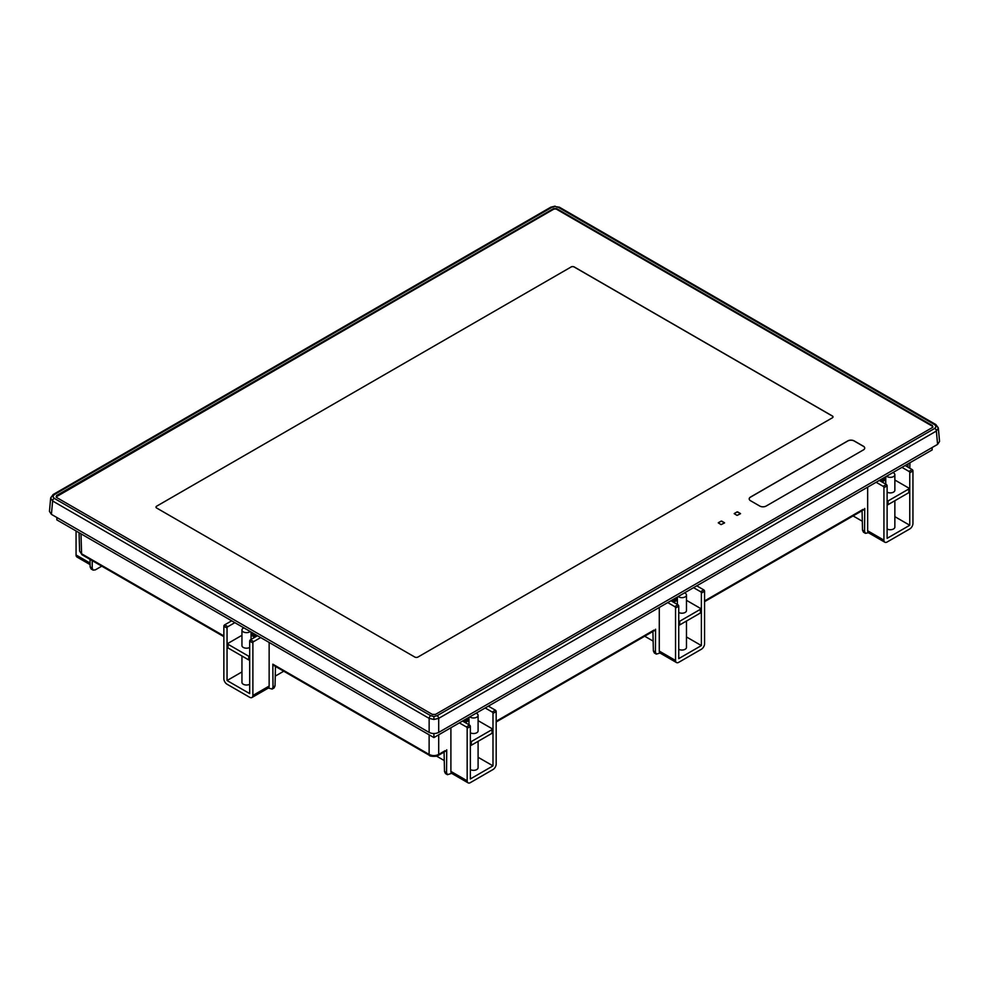 <?xml version="1.0" encoding="UTF-8"?>
<svg xmlns="http://www.w3.org/2000/svg" width="989" height="989" viewBox="0 0 989 989"><rect width="100%" height="100%" fill="white"/><g stroke="black" fill="none" stroke-linecap="round" stroke-linejoin="round"><path stroke-width="1.48" d="M253.592 635.062L253.592 633.467M275.263 676.117L283.744 671.222M436.569 756.128L444.259 760.566M644.704 636.224L653.148 641.107M853.074 515.924L862.321 521.252M90.098 564.62L77.006 557.054A4.512 2.608 -60 0 1 76.066 554.99L76.066 530.969M231.673 620.808L224.664 624.85A1.125 0.655 120 0 0 223.86 626.235L223.86 678.701A4.512 2.608 -120 0 0 227.05 684.227L249.698 697.294A4.512 2.608 -120 0 0 251.948 697.517A4.512 2.608 -120 0 0 252.887 695.452L252.887 642.986A1.125 0.655 -60 0 1 253.679 641.601L250.489 639.772A1.125 0.655 120 0 0 249.698 641.144L249.698 693.61L227.05 680.543L227.05 628.077L223.86 626.235M234.863 622.65L227.853 626.692A1.125 0.655 120 0 0 227.05 628.077M251.948 697.517L268.217 688.134A4.512 2.608 -120 0 0 269.144 686.069L269.144 642.442M260.688 637.559L253.679 641.601M250.489 639.772L257.499 635.717M250.229 631.526A4.549 2.633 180 0 1 245.136 632.515A4.549 2.633 180 0 1 241.946 630.018A4.549 2.633 180 0 1 243.887 627.867M876.118 482.273L883.128 486.316A1.125 0.655 60 0 1 883.931 487.701L883.931 540.167A4.512 2.608 120 0 0 884.858 542.232A4.512 2.608 120 0 0 887.121 542.009L909.756 528.942A4.512 2.608 120 0 0 912.946 523.416L912.946 470.949A1.125 0.655 -120 0 0 912.155 469.565L908.965 471.407A1.125 0.655 60 0 1 909.756 472.791L909.756 525.258L894.86 516.654M879.308 480.431L886.317 484.474A1.125 0.655 60 0 1 887.121 485.859L883.931 487.701M905.133 465.51L912.155 469.565M867.662 487.144L867.662 530.784A4.512 2.608 120 0 0 868.602 532.848L884.858 542.232M908.965 471.407L901.943 467.352M892.919 472.569A4.549 2.633 180 0 1 893.524 472.866A4.549 2.633 180 0 1 894.86 474.72A4.549 2.633 180 0 1 891.67 477.23A4.549 2.633 180 0 1 886.577 476.228M667.736 602.573L674.745 606.628A1.125 0.655 60 0 1 675.549 608.012L675.549 660.479A4.512 2.608 120 0 0 676.476 662.543A4.512 2.608 120 0 0 678.738 662.321L701.374 649.241A4.512 2.608 120 0 0 704.564 643.728L704.564 591.261A1.125 0.655 -120 0 0 703.772 589.877L700.583 591.719A1.125 0.655 60 0 1 701.374 593.091L701.374 645.57L686.477 636.965M670.925 600.731L677.935 604.786A1.125 0.655 60 0 1 678.738 606.17L675.549 608.012M696.751 585.822L703.772 589.877M659.28 607.456L659.28 651.083A4.512 2.608 120 0 0 660.219 653.148L676.476 662.543M700.583 591.719L693.561 587.664M684.536 592.881A4.549 2.633 180 0 1 685.142 593.177A4.549 2.633 180 0 1 686.477 595.032A4.549 2.633 180 0 1 683.288 597.541A4.549 2.633 180 0 1 678.194 596.54M459.353 722.885L466.363 726.94A1.125 0.655 60 0 1 467.167 728.312L467.167 780.791A4.512 2.608 120 0 0 468.094 782.855A4.512 2.608 120 0 0 470.356 782.633L492.992 769.553A4.512 2.608 120 0 0 496.181 764.027L496.181 711.561A1.125 0.655 -120 0 0 495.39 710.189L492.201 712.031A1.125 0.655 60 0 1 492.992 713.403L492.992 765.869L478.095 757.277M462.543 721.043L469.552 725.098A1.125 0.655 60 0 1 470.356 726.482L467.167 728.312M488.368 706.134L495.39 710.189M450.897 727.768L450.897 771.395A4.512 2.608 120 0 0 451.837 773.46L468.094 782.855M492.201 712.031L485.179 707.976M476.154 713.193A4.549 2.633 180 0 1 476.76 713.489A4.549 2.633 180 0 1 478.095 715.344A4.549 2.633 180 0 1 474.905 717.853A4.549 2.633 180 0 1 469.812 716.852M241.946 671.939L227.05 680.543M249.698 647.436A4.549 2.633 180 0 1 244.74 647.993A4.549 2.633 180 0 1 241.946 645.57L241.946 630.018M893.5 472.235L893.5 472.853M909.756 525.258L887.121 538.325L887.121 485.859M894.86 474.72L894.86 490.272A4.549 2.633 180 0 1 892.066 492.695A4.549 2.633 180 0 1 887.121 492.151M701.374 645.57L678.738 658.637L678.738 606.17M686.477 595.032L686.477 610.584A4.549 2.633 180 0 1 683.683 613.007A4.549 2.633 180 0 1 678.738 612.463M492.992 765.869L470.356 778.949L470.356 726.482M478.095 715.344L478.095 730.896A4.549 2.633 180 0 1 475.301 733.319A4.549 2.633 180 0 1 470.356 732.775M251.058 633.998A4.512 2.608 -60 0 1 252.108 634.209L256.114 636.52M241.946 656.004L241.946 682.385A4.549 2.633 0 0 0 244.74 684.808A4.549 2.633 0 0 0 249.698 684.264M241.946 635.309L228.014 643.357A1.125 0.655 180 0 0 228.014 644.272L248.733 656.239L248.733 659.923A1.125 0.655 0 0 0 249.698 660.108M249.698 656.424A1.125 0.655 180 0 1 248.733 656.239M227.68 643.814L227.68 647.498A1.125 0.655 0 0 0 228.014 647.956L248.733 659.923M463.928 721.846L467.933 719.535A4.512 2.608 60 0 1 468.984 719.337M672.31 601.535L676.315 599.223A4.512 2.608 60 0 1 677.366 599.025M880.692 481.235L884.71 478.911A4.512 2.608 60 0 1 885.748 478.713M887.121 528.979A4.549 2.633 0 0 0 892.066 529.523A4.549 2.633 0 0 0 894.86 527.1L894.86 500.718M887.121 504.823A1.125 0.655 0 0 0 888.073 504.637L888.073 500.953A1.125 0.655 180 0 1 887.121 501.139M888.073 500.953L908.804 488.986L908.804 492.67A1.125 0.655 0 0 0 909.126 492.213L909.126 488.529A1.125 0.655 180 0 1 908.804 488.986M894.86 480.024L908.804 488.072A1.125 0.655 180 0 1 909.126 488.529M678.738 649.279A4.549 2.633 0 0 0 683.683 649.835A4.549 2.633 0 0 0 686.477 647.412L686.477 621.03M678.738 625.135A1.125 0.655 0 0 0 679.69 624.949L679.69 621.265A1.125 0.655 180 0 1 678.738 621.451M679.69 621.265L700.422 609.298L700.422 612.982A1.125 0.655 0 0 0 700.744 612.525L700.744 608.841A1.125 0.655 180 0 1 700.422 609.298M686.477 600.323L700.422 608.371A1.125 0.655 180 0 1 700.744 608.841M470.356 769.59A4.549 2.633 0 0 0 475.301 770.134A4.549 2.633 0 0 0 478.095 767.711L478.095 741.342M470.356 745.434A1.125 0.655 0 0 0 471.308 745.249L471.308 741.577A1.125 0.655 180 0 1 470.356 741.762M471.308 741.577L492.04 729.61L492.04 733.294A1.125 0.655 0 0 0 492.361 732.824L492.361 729.14A1.125 0.655 180 0 1 492.04 729.61M478.095 720.635L492.04 728.683A1.125 0.655 180 0 1 492.361 729.14M888.073 504.637L908.804 492.67M679.69 624.949L700.422 612.982M471.308 745.249L492.04 733.294M92.249 560.664L92.2 568.106L93.09 570.109L95.327 569.874L101.768 566.165M93.09 570.109L91.124 568.972L90.147 566.92L89.987 559.354M268.39 688.01L272.111 689.086L273.001 687.083L272.828 664.188L274.41 665.065M275.486 666.45L275.041 685.896L274.077 687.961L272.111 689.086M80.987 533.813L81.593 553.778A2.25 1.298 -60 0 0 82.062 554.78L79.615 551.108L81.593 553.778L223.86 635.915M272.828 664.188L429.127 754.434C432.317 755.967 435.506 755.967 438.696 754.434A2.25 1.298 60 0 1 438.226 755.435L438.226 755.435A2.25 1.298 60 0 1 437.101 755.324M496.181 721.241L654.013 630.092M655.583 629.214L655.41 652.097L656.313 654.112L654.347 652.975L653.37 650.923L652.925 631.477M656.313 654.112L660.034 653.024M704.564 600.929L863.162 509.335M864.732 508.457L864.559 531.353L865.462 533.355L868.416 532.712M865.462 533.355L863.496 532.23L862.519 530.166L862.074 510.72M438.696 734.815L438.696 754.434L445.149 750.676M446.731 749.798L446.546 772.681L447.448 774.696L451.652 773.336M447.448 774.696L445.483 773.559L444.506 771.507L444.073 752.06M932.157 447.523L932.157 449.921L433.911 737.571L56.843 519.88L56.843 517.482M433.911 733.566L433.911 737.571M52.899 496.49L54.222 498.332A2.25 1.298 -60 0 0 52.627 501.003L50.662 497.999L53.097 494.549A2.25 1.298 -120 0 1 54.222 494.661L52.899 496.49A2.25 1.842 0 0 0 50.662 498.196M433.911 716.469L437.101 715.702A2.25 1.298 -120 0 1 438.696 718.373L433.911 719.473L429.139 718.373A2.25 1.298 120 0 1 430.734 715.702L433.911 716.469L433.911 719.473M936.101 426.531L934.778 424.701A2.25 1.298 120 0 1 935.903 424.59L938.338 428.039L936.373 431.043A2.25 1.298 60 0 0 934.778 428.373L936.101 426.531A2.25 1.842 180 0 1 938.338 428.237M555.089 206.145L550.774 207.208A2.25 1.298 60 0 1 551.899 207.319L555.089 206.565L558.266 207.319A2.25 1.298 -60 0 1 559.403 207.208L555.089 206.565M50.662 497.999L49.45 511.387L51.416 514.354L429.139 732.416C432.317 733.912 435.506 733.912 438.696 732.416L937.584 444.395L939.55 441.428L938.338 428.039M932.479 426.346L932.503 427.458L435.506 714.392L432.317 714.392L56.497 497.418L56.521 496.28M56.497 497.418L56.497 495.576L553.494 208.642L556.683 208.642L556.683 209.322A2.25 1.298 0 0 0 553.481 209.322L56.843 496.045A2.25 1.298 0 0 0 56.175 496.973A2.25 1.298 0 0 0 56.225 497.22M932.503 427.458L932.503 425.616L556.683 208.642M57.251 496.255L553.494 209.124L555.521 208.963M932.936 427.112L932.812 426.976A2.25 1.298 0 0 0 932.157 426.098L556.671 209.322M740.526 513.699L737.052 515.405L734.209 513.662L737.052 511.906L740.402 513.476M737.683 511.906L740.402 513.563M737.683 512.005L737.052 511.906M734.345 513.476L737.052 512.005M864.72 448.116A4.512 2.608 0 0 0 863.397 446.323L854.15 440.983A4.512 2.608 0 0 0 847.783 440.983L750.527 497.133A4.512 2.608 0 0 0 749.205 498.926M724.578 522.909L721.105 524.615L718.261 522.86L721.105 521.116L724.455 522.674M721.747 521.116L724.455 522.773M721.747 521.203L721.105 521.116M718.397 522.674L721.105 521.203M750.527 500.718A4.512 2.608 180 0 1 749.205 498.889A4.512 2.608 180 0 1 750.527 497.047L847.783 440.896A4.512 2.608 180 0 1 854.15 440.896L863.397 446.224A4.512 2.608 180 0 1 864.72 448.066A4.512 2.608 180 0 1 863.397 449.908L766.141 506.059A4.512 2.608 180 0 1 759.775 506.059L750.527 500.718M832.355 416.06L832.355 415.973A2.25 1.298 180 0 1 833.01 416.888A2.25 1.298 180 0 1 832.355 417.815L417.976 657.042A2.25 1.298 180 0 1 414.787 657.042L156.658 508.025A2.25 1.298 180 0 1 156.002 507.097A2.25 1.298 180 0 1 156.658 506.183L571.036 267.03A2.25 1.298 180 0 1 574.226 267.03L832.355 416.06A2.25 1.298 180 0 1 833.01 416.938M571.036 267.03L156.658 506.183M571.036 266.943A2.25 1.298 180 0 1 574.226 266.943L574.226 267.03M832.355 415.973L574.226 266.943M156.002 507.147A2.25 1.298 180 0 1 156.658 506.269M90.061 563.075L76.066 554.99M227.853 626.692L224.664 624.85M269.144 686.069L252.887 695.452M252.887 642.986L249.698 641.144M886.317 484.474L883.128 486.316M912.946 470.949L909.756 472.791M883.931 540.167L867.662 530.784M677.935 604.786L674.745 606.628M704.564 591.261L701.374 593.091M675.549 660.479L659.28 651.083M469.552 725.098L466.363 726.94M496.181 711.561L492.992 713.403M467.167 780.791L450.897 771.395M254.791 637.275L251.058 635.123M228.014 647.956L228.014 644.272M468.984 720.449L465.25 722.613M677.366 600.15L673.633 602.301M885.748 479.838L882.015 481.989M90.147 566.92L92.2 568.106M273.001 687.083L275.041 685.896M429.127 734.815L429.127 754.434A2.25 1.298 120 0 0 429.597 755.435L429.597 755.435C428.929 756.301 436.841 756.956 438.226 755.435L446.274 750.787M655.41 652.097L653.37 650.923M864.559 531.353L862.519 530.166M446.546 772.681L444.506 771.507M908.013 463.853L907.914 467.117M429.139 732.416L429.139 718.373L52.627 501.003L51.416 514.354M937.584 444.395L936.373 431.043L438.696 718.373L438.696 732.416M551.899 207.319L54.222 494.661M54.222 498.332L430.734 715.702M437.101 715.702L934.778 428.373M934.778 424.701L558.266 207.319M553.494 209.309L553.494 208.642M251.058 631.996L251.058 639.438M885.748 476.71L885.748 484.153M677.366 597.01L677.366 604.464M468.984 717.322L468.984 724.764M82.062 554.78L223.86 636.656M273.285 665.177L429.597 755.435M496.181 721.97L655.126 630.203M704.564 601.658L864.275 509.459M79.058 532.7L79.615 551.108M909.942 462.741L909.781 468.193M550.774 207.208L53.097 494.549M935.903 424.59L559.403 207.208"/></g></svg>
